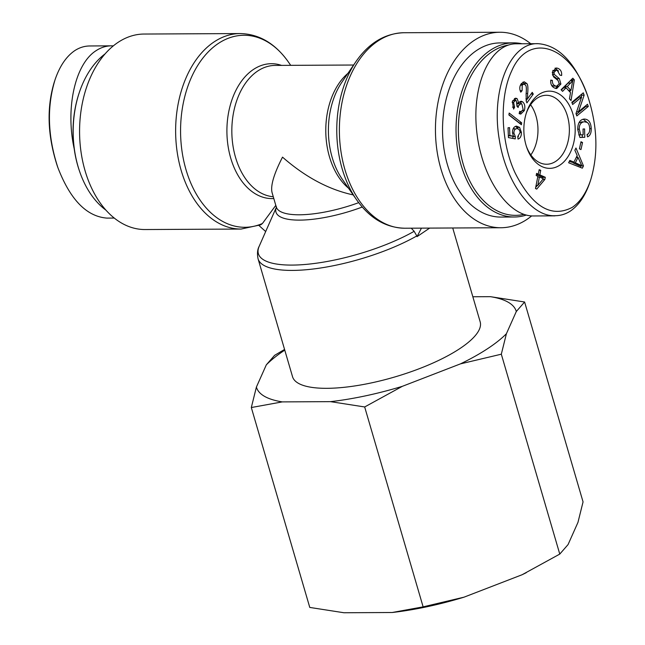 <?xml version="1.0" encoding="UTF-8"?>
<svg xmlns="http://www.w3.org/2000/svg" width="645" height="645" viewBox="0 0 645 645"><rect width="100%" height="100%" fill="white"/><g stroke="black" fill="none" stroke-linecap="round" stroke-linejoin="round"><path stroke-width="0.97" d="M260.854 224.766L262.426 223.501L275.802 205.36M265.684 231.555L259 225.54M452.734 227.991L480.178 321.847A97.75 28.936 163.7 0 1 466.287 343.995A97.75 28.936 163.7 0 1 326.886 388.322A97.75 28.936 163.7 0 1 292.54 376.72L258.065 258.814A97.75 28.936 -16.3 0 0 318.549 268.296A97.75 28.936 -16.3 0 0 416.815 235.941L414.154 231.313L411.236 228.193M416.815 235.941L417.025 236.65L429.635 228.104M417.025 236.65L421.451 228.145M240.133 33.556L144.069 34.04A97.75 64.992 89.7 0 0 118.358 42.175A97.75 64.992 89.7 0 0 81.02 151.889A97.75 64.992 89.7 0 0 145.052 229.539L241.117 229.056A97.75 64.992 -90.3 0 1 177.077 151.406A97.75 64.992 -90.3 0 1 214.414 41.691A97.75 64.992 -90.3 0 1 240.133 33.556C259.161 34 275.238 43.473 288.363 61.96A96.008 63.831 89.7 0 0 182.341 108.376A96.008 63.831 89.7 0 0 262.426 223.501M358.685 202.659A65.717 19.455 -16.3 0 1 276.286 206.997L272.069 192.597C270.408 185.776 273.891 173.965 282.518 157.138C305.319 177.093 328.886 189.678 353.202 194.903M530.73 43.715A97.75 64.992 89.7 0 0 499.94 32.25A97.75 64.992 89.7 0 0 474.228 40.385A97.75 64.992 89.7 0 0 436.891 150.091A97.75 64.992 89.7 0 0 500.923 227.741A97.75 64.992 89.7 0 0 531.674 215.906M530.601 104.748A34.33 22.825 -90.3 0 1 530.851 154.945A34.33 22.825 -90.3 0 0 530.601 104.748M523.958 214.374A85.43 56.8 -90.3 0 1 463.183 164.04A85.43 56.8 -90.3 0 1 508.454 45.053M521.999 43.763A87.067 57.889 89.7 0 0 513.493 42.86A87.067 57.889 89.7 0 0 460.957 164.701A87.067 57.889 89.7 0 0 514.371 217.002A87.067 57.889 89.7 0 0 526.312 215.067M514.371 217.002L500.867 217.067A87.067 57.889 -90.3 0 1 447.453 164.765A87.067 57.889 -90.3 0 1 499.996 42.925L513.493 42.86M539.413 176.98L537.745 185.502L543.356 178.746L539.413 176.98L537.737 176.988M537.745 185.502L536.068 185.51M540.72 170.32L539.833 174.843L545.283 177.294L544.872 179.423L536.745 189.09L535.479 188.525L537.874 176.287L536.172 175.521L536.592 173.392L538.293 174.15L539.172 169.635L540.72 170.32L539.035 170.336M538.293 174.15L536.438 174.166M544.872 179.423L542.784 179.431M537.317 185.502L535.689 187.437M545.283 177.294L542.832 177.302L542.614 178.407M539.833 174.843L537.382 174.859L542.832 177.302M537.519 174.158L537.382 174.859M521.482 111.569L519.507 113.81M518.693 102.918L520.999 101.201L522.684 101.862C524.82 103.853 525.369 106.756 524.329 110.585L520.749 114.101L519.144 113.617L519.685 111.319L521.015 111.633L523.151 109.658L521.934 104.167L520.717 103.7L518.499 105.853L518.145 107.489L516.968 106.288L516.371 100.87L515.411 100.499L513.565 102.337L514.605 107.135L513.622 109.086L512.38 101.467L515.661 98.145L517.145 98.669L518.693 102.918L517.443 102.926M519.814 101.596L521.821 104.087M514.436 98.508L515.96 100.62M514.605 107.135L512.428 107.143M515.411 100.499L512.759 100.531M520.717 103.7L517.475 103.918M518.419 136.264L517.854 137.393M513.444 136.256L512.477 132.612C512.485 128.831 513.815 126.67 516.452 126.114L519.596 127.404L521.402 132.419C521.442 136.168 520.322 138.385 518.016 139.07L517.774 136.547L520.088 132.548C519.878 129.992 518.749 128.694 516.71 128.661C514.807 128.976 513.88 130.459 513.912 133.128L515.339 136.603L515.242 138.885L508.437 137.578L508.026 127.791L509.566 127.662L509.889 135.506L513.444 136.256L508.357 135.708M515.54 126.315L518.169 128.911M509.889 135.506L508.349 135.515M515.339 136.603L512.888 136.611L512.807 138.417M514.799 128.678L513.017 129.089M575.356 162.774L581.822 165.757L579.371 165.765L572.905 162.79L575.356 162.774L578.017 157.42L576.251 157.428M581.822 165.757L578.017 157.42M573.22 162.153L572.905 162.79M574.864 150.229L575.969 148.019L583.467 165.918L582.346 168.176L568.632 162.766L569.817 160.387L573.905 162.153L577.186 155.542L574.864 150.229M573.905 162.153L571.454 162.161L569.382 161.274M583.467 165.918L581.016 165.934L580.298 167.369M576.904 156.122L577.444 157.42M584.193 119.067C588.562 119.172 590.909 122.365 591.247 128.645C591.312 133.112 590.07 135.853 587.522 136.861L587.039 134.539C588.893 133.765 589.804 131.83 589.756 128.726C589.514 125.203 588.603 123.09 587.014 122.389L584.362 121.752C580.847 122.236 579.146 124.711 579.266 129.194L580.742 134.886L583.169 134.789L583.048 129.008L584.596 128.944L584.773 137.28L579.919 137.482L577.702 129.403C577.807 122.993 579.968 119.551 584.193 119.067L584.418 119.059M580.742 134.886L578.726 134.902M582.29 121.76L578.896 122.881M587.95 133.983L587.2 135.289M583.185 119.196L587.579 122.792M584.773 137.28L579.871 137.393M582.266 134.821L582.314 137.288M552.386 80.391C552.201 83.294 553.265 85.172 555.595 86.019L556.708 86.196L559.223 83.721L558.078 80.536L553.579 76.892L552.322 72.135L556.167 67.991L557.57 68.209C560.578 69.305 561.932 71.724 561.634 75.473L559.981 75.159L557.336 70.482L556.127 70.273L553.982 72.466L554.249 74.344L559.336 78.626L560.892 84.003L556.724 88.542L555.369 88.325C551.894 87.099 550.354 84.358 550.757 80.101L552.386 80.391L550.725 80.399M557.917 85.906L555.458 88.357M552.676 75.368L556.885 78.634L558.07 80.52M554.249 74.344L552.378 74.352M556.127 70.273L552.749 70.499M554.982 68.185L558.497 71.031M551.467 85.067L553.136 86.035L556.708 86.196M572.752 80.689L567.286 86.519L570.906 90.453L572.752 80.689L570.293 80.698L564.835 86.535L565.996 87.793M570.906 90.453L568.519 90.461M570.712 83.116L568.253 83.124M567.286 86.519L564.835 86.535M562.577 91.356L561.086 89.736L572.825 78.214L574.348 79.875L571.051 100.564L569.446 98.814L570.527 92.646L566.06 87.793L562.577 91.356M566.06 87.793L563.609 87.809L561.392 90.066M574.348 79.875L571.897 79.883L571.768 80.689M570.212 90.453L569.954 92.025M572.631 104.506L571.825 102.313L583.282 92.832L584.144 95.17L578.492 111.706L587.49 104.264L588.296 106.449L576.832 115.939L575.969 113.593L581.629 97.056L572.631 104.506M581.629 97.056L579.17 97.064L572.059 102.958M588.296 106.449L585.837 106.457L576.267 114.391M585.604 105.82L585.837 106.457M578.492 111.706L576.614 111.722M584.144 95.17L581.693 95.186L581.056 97.056M581.403 94.388L581.693 95.186M579.42 148.81L580.984 141.747L582.524 142.529L580.96 149.592L579.42 148.81M582.524 142.529L580.806 142.537M521.668 122.84L521.402 124.751L508.905 114.963L509.171 113.052L521.668 122.84L519.193 123.018M508.929 114.794L519.217 122.856M527.505 98.87L532.23 92.348L533.278 94.065L526.917 102.861L526.296 101.426L526.094 94.073C526.578 89.042 526.401 86.075 525.562 85.164L523.901 84.068L522.208 85.156L522.111 90.663L520.781 92.162C519.298 89.107 519.483 86.261 521.337 83.64L524.159 81.762L526.804 83.519C527.892 84.568 528.182 87.897 527.666 93.501L527.505 98.87L525.909 98.879M522.95 82.092L524.748 84.302M522.111 90.663L520.168 90.671M523.901 84.068L520.991 84.148M533.278 94.065L530.98 94.073M527.352 98.87L526.11 100.596M572.22 207.384C551.314 218.268 532.294 206.819 515.178 173.053C500.278 141.368 499.488 96.556 511.646 71.039C528.368 31.613 570.986 44.61 587.958 96.782C597.536 126.597 598.439 154.324 590.667 179.947C586.337 192.879 580.186 202.03 572.22 207.384M539.164 94.355A38.603 25.671 89.7 0 0 526.497 112.52A38.603 25.671 89.7 0 0 526.675 147.213A38.603 25.671 89.7 0 0 560.779 164.515A38.603 25.671 89.7 0 0 572.8 113.641A38.603 25.671 89.7 0 0 539.164 94.355M554.998 215.849L533.496 215.962C507.647 216.43 480.968 176.19 476.599 130.137C471.842 84.076 490.522 43.594 516.435 43.787L537.954 43.683M554.12 70.321L554.563 71.023M587.958 96.782L587.329 94.944C575.034 62.283 558.578 45.19 537.954 43.666C509.969 42.546 490.829 90.131 499.238 139.191C505.607 181.632 531.093 216.97 554.998 215.712C560.384 215.736 565.48 214.213 570.269 211.125C578.855 205.32 585.45 195.556 590.046 181.834L590.667 179.947M526.199 113.48A34.483 22.93 -90.3 0 1 537.204 98.153A34.483 22.93 -90.3 0 1 546.202 95.283A34.483 22.93 -90.3 0 1 569.374 129.653A34.483 22.93 -90.3 0 1 546.549 164.249A34.483 22.93 -90.3 0 1 526.36 146.254M79.335 92.428L79.085 93.178A85.43 56.8 89.7 0 0 77.86 165.983A85.43 56.8 89.7 0 0 79.48 171.062L79.738 171.804A87.067 57.889 -90.3 0 1 78.085 166.628A87.067 57.889 -90.3 0 1 79.335 92.428A87.067 57.889 -90.3 0 1 105.103 53.866M105.893 210.109A87.067 57.889 -90.3 0 1 79.738 171.804M54.454 81.544C46.496 107.344 47.424 135.426 57.244 165.797L57.897 167.652C47.666 136.353 46.722 107.046 55.059 79.738C59.687 66.185 66.242 56.494 74.723 50.657C79.504 47.537 84.592 45.972 89.994 45.972L111.496 45.827C106.111 45.876 101.023 47.456 96.234 50.584C75.159 63.637 65.218 108.078 74.231 148.939M113.318 45.876L111.496 45.827M107.554 218.107L107.038 218.115C86.648 216.575 70.265 199.748 57.897 167.652M525.981 572.825A135.329 40.063 163.7 0 1 525.715 572.962A135.329 40.063 163.7 0 1 522.111 574.735L559.771 554.087L568.068 544.574L577.968 522.369L583.056 501.891L524.603 301.997L516.306 311.511A135.329 40.063 -16.3 0 0 490.426 296.676L524.603 301.997M463.997 597.181A135.329 40.063 163.7 0 1 392.16 612.508L423.128 606.864L463.997 597.181L522.111 574.735M251.316 407.535L256.404 387.056A135.329 40.063 -16.3 0 0 282.292 401.891L251.316 407.535L309.769 607.429L343.954 612.75L392.16 612.508M402.343 386.323L364.675 406.963L330.498 401.65A135.329 40.063 -16.3 0 0 402.343 386.323L460.449 363.877A135.329 40.063 -16.3 0 0 506.406 333.715L501.318 354.194L460.449 363.877M284.759 350.13A135.329 40.063 -16.3 0 0 266.312 364.852L274.601 355.339L284.566 349.453M256.404 387.056L266.312 364.852M330.498 401.65L282.292 401.891M516.306 311.511L506.406 333.715M472.841 296.764L490.426 296.676M501.318 354.194L559.771 554.087M364.675 406.963L423.128 606.864M414.154 231.313A96.008 28.42 163.7 0 1 307.407 264.265A96.008 28.42 163.7 0 1 259.177 246.301C257.411 249.526 257.041 253.695 258.065 258.814M273.811 198.539A67.451 44.844 -90.3 0 1 227.072 125.009A67.451 44.844 -90.3 0 1 281.526 65.387M259.177 246.301L276.35 207.351A67.451 19.963 -16.3 0 0 362.248 207.029M353.613 65.024L275.189 65.419A65.717 43.691 89.7 0 0 231.837 129.419A65.717 43.691 89.7 0 0 273.286 196.741M356.629 199.829L342.358 179.342A67.451 44.844 -90.3 0 1 341.866 82.246L355.935 61.622A96.008 63.831 89.7 0 0 356.629 199.829C369.754 218.316 385.831 227.782 404.858 228.225A97.75 64.992 -90.3 0 1 340.826 150.575A97.75 64.992 -90.3 0 1 378.163 40.869A97.75 64.992 -90.3 0 1 403.875 32.734L499.94 32.25M347.945 73.337A65.717 43.691 89.7 0 0 325.781 130.879A65.717 43.691 89.7 0 0 348.518 188.187M524.329 110.585L522.716 110.593M522.684 101.862L520.225 101.878M517.145 98.669L514.694 98.685M513.565 102.337L512.13 102.345M518.499 105.853L517.137 105.861M521.402 132.419L520.08 132.427M519.596 127.404L517.145 127.412M513.912 133.128L512.509 133.136M579.097 164.402L576.646 164.419M579.266 129.194L577.694 129.202M591.247 128.645L589.756 128.653M560.892 84.003L559.175 84.019M559.336 78.626L556.885 78.634M553.982 72.466L552.281 72.474M557.57 68.209L555.111 68.217M555.595 86.019L553.136 86.035M527.666 93.501L526.143 93.509M526.804 83.519L524.353 83.536M522.208 85.156L520.451 85.164M241.117 229.056L260.806 224.791M290.718 65.339L288.363 61.96M276.286 206.997L276.342 207.48L276.536 206.916M355.935 61.622C368.867 42.997 384.855 33.371 403.875 32.734M404.858 228.225L500.923 227.741M519.612 111.633L521.015 111.633M114.262 218.066L107.038 218.107M525.715 572.962L526.288 572.671"/></g></svg>

